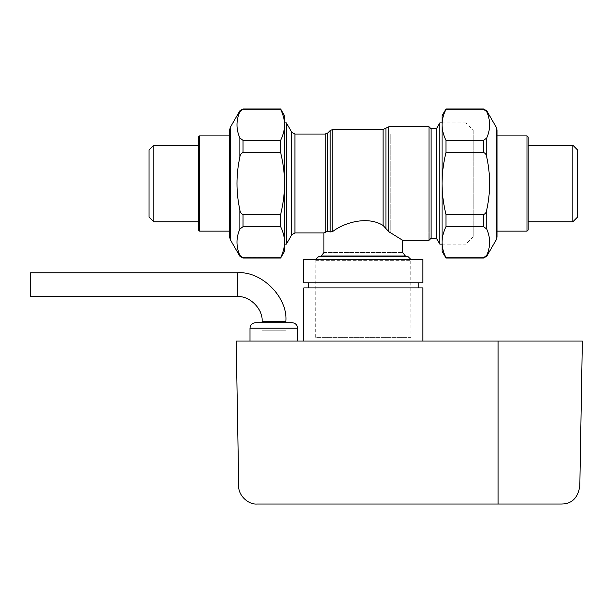 <?xml version="1.0" encoding="UTF-8"?>
<svg xmlns="http://www.w3.org/2000/svg" width="613" height="613" viewBox="0 0 613 613"><rect width="100%" height="100%" fill="white"/><g stroke="black" fill="none" stroke-linecap="round" stroke-linejoin="round"><path stroke-width="0.46" stroke-dasharray="3.06 2.3" d="M292.11 322.706L255.475 322.706L292.11 322.706M297.604 341.027L249.981 341.027M262.073 322.706L262.073 330.775L285.88 330.775L285.88 322.706M285.88 330.775L262.073 330.775M30.65 272.808L30.65 296.615M390.772 134.063L390.772 232.963L390.772 134.063L390.772 232.963L431.069 232.963L431.069 134.063L390.772 134.063M431.069 134.063L431.069 238.457L431.069 134.063M436.563 238.457L436.563 128.569M439.843 244.135L439.843 122.891M442.057 244.135L465.865 244.135L465.865 122.891L442.057 122.891L442.057 251.276L442.057 115.75M465.865 122.891L465.865 244.135L473.19 236.81L473.19 130.217L465.865 122.891M473.19 130.217L473.19 236.81L473.19 130.217M422.824 282.785L303.78 282.785L422.824 282.785M418.25 282.785L308.354 282.785M308.354 287.911L418.25 287.911M303.78 341.027L422.824 341.027L303.78 341.027M303.78 259.337L422.824 259.337L303.78 259.337M582.35 341.027L498.101 341.027L498.101 504.032L561.508 504.032C571.806 503.963 577.913 497.963 579.821 486.032L582.35 341.027M238.725 486.032L236.197 341.027L498.101 341.027M498.101 504.032L257.039 504.032M527.034 135.894L527.034 231.132M528.138 221.791L528.138 145.235M497.005 135.894L497.005 145.702M572.826 221.791L572.826 145.235M577.592 217.033L577.592 149.993L577.592 217.033M445.965 258.058L445.965 257.728C443.314 252.181 442.004 247.001 442.057 242.204C442.004 237.4 443.314 232.227 445.965 226.672L445.965 214.565C443.314 203.462 442.004 193.118 442.057 183.517C442.004 173.916 443.314 163.564 445.965 152.461L445.965 140.354C443.314 134.806 442.004 129.627 442.057 124.83C442.004 120.025 443.314 114.853 445.965 109.298L445.965 108.968M445.965 226.672L483.573 226.672L486.745 229.024C490.569 237.806 490.569 246.595 486.745 255.376L483.573 257.728L445.965 257.728M445.965 152.461L483.573 152.461C485.488 153.327 486.546 154.89 486.745 157.158C490.569 174.728 490.569 192.298 486.745 209.868C486.546 212.136 485.488 213.707 483.573 214.565L445.965 214.565M445.965 109.298L483.573 109.298L486.745 111.65C490.569 120.432 490.569 129.22 486.745 138.002L483.573 140.354L445.965 140.354M496.262 239.737L496.262 127.289M497.005 231.132L497.005 221.324M198.466 145.235L198.466 221.791M199.562 231.132L199.562 135.894M229.599 231.132L229.599 221.324M153.779 145.235L153.779 221.791M149.013 149.993L149.013 217.033L149.013 149.993M242.081 257.575L280.631 257.728C283.29 252.181 284.593 247.001 284.547 242.204C284.593 237.4 283.29 232.227 280.631 226.672L243.032 226.672L239.859 229.024C236.028 237.806 236.028 246.595 239.859 255.376L241.974 257.537M239.859 157.158C236.028 174.728 236.028 192.298 239.859 209.868C240.066 212.152 241.124 213.715 243.032 214.565L280.631 214.565C283.29 203.462 284.593 193.118 284.547 183.517C284.593 173.916 283.29 163.564 280.631 152.461L243.032 152.461C241.124 153.311 240.066 154.874 239.859 157.158L239.859 138.002L243.032 140.354L280.631 140.354C283.29 134.806 284.593 129.627 284.547 124.83C284.593 120.025 283.29 114.853 280.631 109.298L243.032 109.298L239.859 111.65C236.028 120.432 236.028 129.22 239.859 138.002M284.547 183.517L284.547 244.135M284.547 122.891L284.547 124.83M280.631 214.565L280.631 226.672M280.631 140.354L280.631 152.461M230.335 127.289L230.335 239.737M229.599 135.894L229.599 145.702M327.74 132.99L327.74 231.124L323.925 232.963M332.767 129.481L332.767 231.484L330.177 232.005L330.177 130.554M402.68 240.288L388.834 231.729L383.117 225.484L383.117 129.481M318.4 256.778L408.204 256.778M315.818 259.337L315.68 337.365L410.917 337.365L410.787 259.337M410.917 337.365L315.68 337.365L410.917 337.365M286.378 244.135L286.378 122.891M291.773 234.794L291.773 132.232M385.975 228.603L385.975 128.109M429.008 240.288L429.008 126.738M431.069 238.235L431.069 128.791M249.981 328.2L297.604 328.2M285.88 321.342L262.073 321.342M237.346 272.808L237.346 296.615M483.573 226.672L483.573 214.565M483.573 152.461L483.573 140.354M486.745 229.024L486.745 209.868M486.745 157.158L486.745 138.002M486.745 111.65L486.745 110.8M486.745 256.226L486.745 255.376M243.032 214.565L243.032 226.672M243.032 140.354L243.032 152.461M239.859 209.868L239.859 229.024M239.859 110.8L239.859 111.65M239.859 255.376L239.859 256.226M323.925 252.487L402.68 252.487L323.925 252.487M321.204 256.027L405.392 256.027M315.68 260.318L410.917 260.318L315.68 260.318M294.945 232.963L294.945 134.063M325.151 231.99L325.151 134.063M388.834 231.729L388.834 126.738"/><path stroke-width="0.92" d="M249.981 341.027L249.981 328.2C250.334 324.89 252.165 323.059 255.475 322.706L292.11 322.706C295.42 323.059 297.251 324.89 297.604 328.2L297.604 341.027M285.88 322.706L285.88 321.342C288.056 297.328 261.36 270.632 237.346 272.808L30.65 272.808L30.65 296.615L237.346 296.615C249.583 295.512 263.176 309.105 262.073 321.342L262.073 322.706M442.057 115.75L442.057 251.276L445.965 258.058L483.573 258.058L486.745 256.226L496.262 239.737L497.005 236.986L497.005 231.132L527.034 231.132L528.138 230.036L528.138 136.99L527.034 135.894L497.005 135.894L497.005 130.04L496.262 127.289L486.745 110.8L483.573 108.968L445.965 108.968L442.057 115.75L442.057 122.891L439.843 122.891L436.563 128.569L431.069 128.569L431.069 238.457L436.563 238.457L439.843 244.135L442.057 244.135M436.563 128.569L436.563 238.457M439.843 122.891L439.843 244.135M303.78 282.785L422.824 282.785L422.824 259.337L303.78 259.337L303.78 282.785M308.354 282.785L308.354 287.911M418.25 287.911L418.25 282.785M422.824 341.027L422.824 287.911L303.78 287.911L303.78 341.027M561.508 504.032L498.101 504.032L498.101 341.027L582.35 341.027L579.821 486.032C577.913 497.963 571.806 503.963 561.508 504.032M498.101 341.027L236.197 341.027L238.725 486.032C238.097 495.013 248.073 504.813 257.039 504.032C248.073 504.813 238.097 495.013 238.725 486.032M257.039 504.032L498.101 504.032M527.034 231.132L527.034 135.894M528.138 221.791L572.826 221.791L577.592 217.033L577.592 149.993L572.826 145.235L528.138 145.235M572.826 145.235L572.826 221.791M445.965 108.968L445.965 109.298C443.314 114.853 442.004 120.025 442.057 124.83C442.004 129.627 443.314 134.806 445.965 140.354L445.965 152.461C443.314 163.564 442.004 173.916 442.057 183.517C442.004 193.118 443.314 203.462 445.965 214.565L445.965 226.672C443.314 232.227 442.004 237.4 442.057 242.204C442.004 247.001 443.314 252.181 445.965 257.728L445.965 258.058M445.965 140.354L483.573 140.354L486.745 138.002C490.569 129.22 490.569 120.432 486.745 111.65L483.573 109.298L445.965 109.298M445.965 214.565L483.573 214.565C485.481 213.715 486.538 212.152 486.745 209.868C490.569 192.298 490.569 174.728 486.745 157.158C486.538 154.874 485.481 153.311 483.573 152.461L445.965 152.461M445.965 257.728L483.573 257.728L486.745 255.376C490.569 246.595 490.569 237.806 486.745 229.024L483.573 226.672L445.965 226.672M496.262 127.289L496.262 239.737M497.005 135.894L497.005 231.132M284.547 124.83L284.547 115.75L280.631 108.968L243.032 108.968L239.859 110.8L230.335 127.289L229.599 130.04L229.599 135.894L199.562 135.894L198.466 136.99L198.466 230.036L199.562 231.132L229.599 231.132L229.599 236.986L230.335 239.737L239.859 256.226L243.032 258.058L280.631 258.058L284.547 251.276L284.547 242.204C284.593 247.001 283.29 252.181 280.631 257.728L243.032 257.728L239.859 255.376C236.028 246.595 236.028 237.806 239.859 229.024L243.032 226.672L280.631 226.672C283.29 232.227 284.593 237.4 284.547 242.204L284.547 183.517C284.593 193.118 283.29 203.462 280.631 214.565L243.032 214.565C241.124 213.715 240.066 212.152 239.859 209.868C236.028 192.298 236.028 174.728 239.859 157.158C240.066 154.874 241.124 153.311 243.032 152.461L280.631 152.461C283.29 163.564 284.593 173.916 284.547 183.517L284.547 124.83C284.593 129.627 283.29 134.806 280.631 140.354L243.032 140.354L239.859 138.002C236.028 129.22 236.028 120.432 239.859 111.65L243.032 109.298L280.631 109.298C283.29 114.853 284.593 120.025 284.547 124.83L284.547 183.517M199.562 135.894L199.562 231.132M198.466 145.235L153.779 145.235L149.013 149.993L149.013 217.033L153.779 221.791L198.466 221.791M153.779 221.791L153.779 145.235M280.631 152.461L280.631 140.354M280.631 226.672L280.631 214.565M230.335 239.737L230.335 127.289M229.599 231.132L229.599 135.894M284.547 244.135L286.378 244.135L291.773 234.794L294.945 232.963L323.925 232.963L323.925 252.487L321.204 256.027L318.4 256.778L315.818 259.337M330.177 130.554L330.177 232.005L327.74 231.124L330.177 232.005L332.767 231.484C343.303 223.14 367.064 215.324 383.117 225.484C367.064 215.324 343.303 223.14 332.767 231.484L332.767 129.481L330.177 130.554L327.74 132.99L325.151 134.063L294.945 134.063L291.773 132.232L286.378 122.891L284.547 122.891M410.787 259.337L408.204 256.778L405.392 256.027L402.68 252.487L402.68 240.288L429.008 240.288L431.069 238.235M431.069 128.791L429.008 126.738L388.834 126.738L383.117 129.481L383.117 225.484L388.834 231.729L402.68 240.288M323.925 232.963L327.74 231.124L327.74 132.99M408.204 256.778L318.4 256.778M286.378 122.891L286.378 244.135M291.773 132.232L291.773 234.794M383.117 129.481L332.767 129.481M385.975 128.109L385.975 228.603M429.008 126.738L429.008 240.288M297.604 328.2L249.981 328.2M262.073 321.342L285.88 321.342M237.346 296.615L237.346 272.808M483.573 140.354L483.573 152.461M483.573 214.565L483.573 226.672M486.745 138.002L486.745 157.158M486.745 209.868L486.745 229.024M486.745 110.8L486.745 111.65M486.745 255.376L486.745 256.226M243.032 152.461L243.032 140.354M243.032 226.672L243.032 214.565M239.859 157.158L239.859 138.002M239.859 229.024L239.859 209.868M239.859 111.65L239.859 110.8M239.859 256.226L239.859 255.376M405.392 256.027L321.204 256.027M294.945 134.063L294.945 232.963M325.151 134.063L325.151 231.99M388.834 126.738L388.834 231.729M497.005 145.702L497.005 221.324M229.599 221.324L229.599 145.702"/></g></svg>
